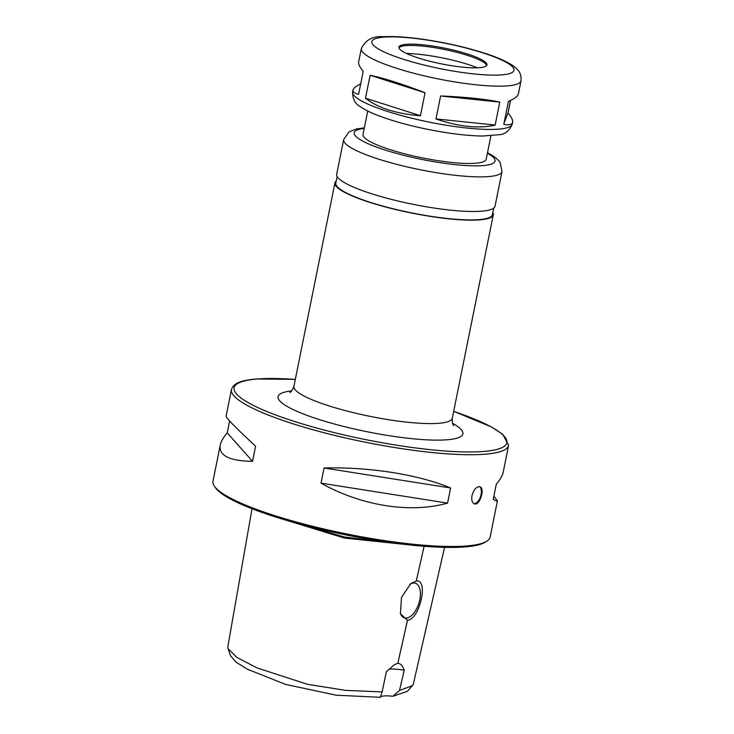 <?xml version="1.0" encoding="UTF-8"?>
<svg xmlns="http://www.w3.org/2000/svg" width="734" height="734" viewBox="0 0 734 734"><rect width="100%" height="100%" fill="white"/><g stroke="black" fill="none" stroke-linecap="round" stroke-linejoin="round"><path stroke-width="1.1" d="M361.339 48.554A81.446 14.552 11.4 0 0 438.299 78.923A81.446 14.552 11.4 0 0 521.021 80.758C521.599 72.372 517.58 70.088 517.718 69.84L513.36 65.977C506.744 61.417 496.744 57.023 483.348 52.811C465.806 47.297 446.905 42.967 426.628 39.819C409.26 37.186 394.901 36.149 383.543 36.7C373.083 35.801 365.688 39.755 361.339 48.554L358.632 61.986C358.247 64.023 359.779 67.133 363.229 71.308L358.587 94.328C354.504 93.31 352.632 91.897 352.962 90.099C353.357 88.291 355.935 86.227 360.688 83.915M365.486 98.273L370.129 75.244C383.873 78.134 402.186 83.97 425.059 92.75L420.417 115.779C396.176 113.77 377.863 107.935 365.486 98.273L370.129 75.244M435.959 119L440.602 95.97C465.2 97.016 484.935 99.044 499.79 102.072L495.147 125.101C478.926 128.845 459.2 126.808 435.959 119M510.589 100.365L508.047 112.972C511.488 117.146 513.02 120.257 512.644 122.294C512.13 124.587 509.176 125.285 503.79 124.385L508.433 101.356C514.552 98.65 517.846 96.264 518.314 94.181L521.021 80.758M420.435 115.715L365.56 98.218M425.059 92.768L370.184 75.281M499.79 102.072L495.147 125.101M495.101 125.028L435.968 118.926M499.726 102.09L440.593 95.989M510.442 100.43L508.047 112.972M507.928 112.908L503.955 123.569M367.743 111.008L363.009 134.469A62.821 11.23 11.4 0 0 422.38 157.893A62.821 11.23 11.4 0 0 486.183 159.306L490.918 135.845M364.339 127.863L356.495 128.936L348.944 131.955L343.668 139.579L336.686 174.206A80.777 14.432 11.4 0 0 413.013 204.318A80.777 14.432 11.4 0 0 495.046 206.135L502.028 171.517L500.129 162.443L498.744 160.627L494.413 156.792L487.514 152.69M337.145 176.49L335.823 183.041A79.878 14.276 11.4 0 0 411.306 212.823A79.878 14.276 11.4 0 0 492.422 214.622L493.743 208.061M336.245 180.94A80.777 14.432 11.4 0 0 334.943 182.867A80.777 14.432 11.4 0 0 411.269 212.979A80.777 14.432 11.4 0 0 493.303 214.796A80.777 14.432 11.4 0 0 492.853 212.511M467.347 53.958A44.875 8.019 11.4 0 0 422.857 44.811A44.875 8.019 11.4 0 0 398.929 47.132A44.875 8.019 11.4 0 0 441.336 63.858A44.875 8.019 11.4 0 0 486.917 64.867A44.875 8.019 11.4 0 0 467.347 53.958M486.633 65.491A44.875 8.019 11.4 0 0 486.578 65.298A44.875 8.019 11.4 0 0 467.081 55.261A44.875 8.019 11.4 0 0 399.076 47.655A44.875 8.019 11.4 0 0 398.957 47.811M477.504 67.794A50.573 9.037 11.4 0 0 468.264 64.519A50.573 9.037 11.4 0 0 406.471 53.481M493.881 496.046L497.404 500.946L490.119 537.104A141.359 25.259 -168.6 0 1 486.908 541.132A141.359 25.259 -168.6 0 1 346.558 533.921A141.359 25.259 -168.6 0 1 214.383 486.183A141.359 25.259 -168.6 0 1 212.979 481.22L220.273 445.07C221.017 441.455 223.338 437.391 227.237 432.886L229.632 420.995M472.008 495.634C473.43 490.376 475.724 487.376 478.871 486.642L479.834 486.743C485.339 487.945 479.788 506.185 474.384 503.845C472.118 502.79 471.32 500.047 472.008 495.634M497.404 500.946C497.285 501.487 495.89 500.946 493.23 499.304L496.285 484.156C500.184 479.651 502.506 475.586 503.249 471.98L508.616 445.345L502.818 434.4L491.67 427.06L453.676 411.315M324.07 467.998C369.486 466.815 418.288 474.513 450.621 487.972L447.566 503.12C410.407 513.607 361.605 505.9 321.015 483.146L324.07 467.998L450.621 487.972M295.316 379.377L256.331 378.973C245.193 380.102 234.109 381.57 231.485 389.46L226.109 416.095C226.173 418.059 235.999 428.087 255.588 446.171L252.533 461.319C229.357 461.016 218.604 455.594 220.273 445.07M252.533 461.319L227.237 432.886M447.566 503.12L321.015 483.146M473.944 503.652A8.973 4.633 107.7 0 0 480.614 496.423A8.973 4.633 107.7 0 0 479.375 486.651M486.908 541.132L485.358 542.123A140.01 25.02 -168.6 0 1 346.338 534.985A140.01 25.02 -168.6 0 1 215.42 487.697L214.383 486.183M330.539 531.627L356.715 537.004M424.087 546.279L416.288 581.025C428.858 579.053 419.848 619.248 407.48 620.276L397.837 663.27C400.626 663.554 402.764 665.876 404.241 670.225L399.498 690.465L392.929 696.254A22.442 4.009 11.4 0 0 380.377 697.3L380.414 697.08M413.37 683.95L412.462 685.648L399.498 690.465M404.241 670.225A22.442 4.009 11.4 0 0 388.992 669.151M382.111 691.914L345.677 690.373L307.537 684.327L257.028 667.912L236.825 657.389L228.072 648.636L230.568 655.82L235.972 662.077L247.431 669.215L285.563 684.409L336.218 695.199L380.377 697.3L382.111 691.914L386.359 671.72L394.415 664.655L397.837 663.27M228.072 648.636L227.87 646.599M406.095 544.527L344.54 538.095L286.021 520.177M407.48 620.276L400.461 613.808L401.48 597.448L410.811 583.539L416.288 581.025M400.287 613.193A18.176 9.377 107.7 0 0 404.379 617.863A18.176 9.377 107.7 0 0 418.839 603.394A18.176 9.377 107.7 0 0 415.426 583.227A18.176 9.377 107.7 0 0 413.435 583.016A18.176 9.377 107.7 0 0 409.801 584.383M412.462 685.648L407.379 691.309L392.929 696.254M352.962 90.099L352.604 91.842A81.446 14.552 11.4 0 0 429.573 122.202A81.446 14.552 11.4 0 0 512.295 124.037L512.644 122.294M364.238 128.386A71.804 12.827 11.4 0 0 422.059 159.471A71.804 12.827 11.4 0 0 487.413 153.222M343.668 139.579A80.777 14.432 11.4 0 0 419.995 169.701A80.777 14.432 11.4 0 0 502.028 171.517M334.943 182.867L293.921 386.286A80.777 14.432 11.4 0 0 370.248 416.407A80.777 14.432 11.4 0 0 452.291 418.224L493.303 214.796M482.366 52.701A72.473 12.955 11.4 0 0 371.982 41.315A72.473 12.955 11.4 0 0 474.421 73.978A72.473 12.955 11.4 0 0 482.366 52.701M291.682 390.901A94.236 16.836 11.4 0 0 367.156 431.748A94.236 16.836 11.4 0 0 452.566 423.344M453.667 411.361A139.111 24.855 -168.6 0 1 480.504 451.676A139.111 24.855 -168.6 0 1 292.251 420.747A139.111 24.855 -168.6 0 1 256.955 379.047A139.111 24.855 -168.6 0 1 295.307 379.432M231.485 389.46A141.359 25.259 11.4 0 0 365.055 442.162A141.359 25.259 11.4 0 0 508.616 445.345M394.341 543.068L344.384 537.004L296.6 523.195M352.604 91.842C352.54 98.98 355.1 103.907 360.266 106.614C364.238 109.403 369.496 112.1 376.028 114.706C389.837 120.183 406.673 124.982 426.555 129.111C447.942 133.45 466.567 135.762 482.412 136.047L499.625 134.661C505.405 134.138 509.625 130.588 512.295 124.037M293.921 386.286C292.398 390.249 291.022 392.305 289.802 392.461M452.291 418.224C452.162 422.463 452.63 424.894 453.695 425.509M444.556 547.362L413.352 684.024M227.861 646.636L252.019 508.735"/></g></svg>
